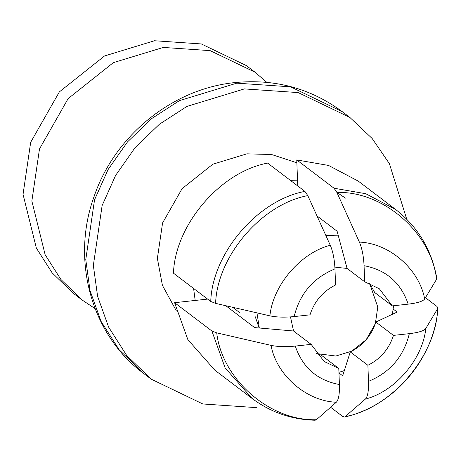 <?xml version="1.0" encoding="UTF-8"?>
<svg xmlns="http://www.w3.org/2000/svg" width="461" height="461" viewBox="0 0 461 461"><rect width="100%" height="100%" fill="white"/><g stroke="black" fill="none" stroke-linecap="round" stroke-linejoin="round"><path stroke-width="0.69" d="M290.499 316.903L293.548 330.998L254.61 327.598L225.781 305.712M207.606 299.097L174.598 302.693L211.87 330.981L216.722 332.877L271.022 345.358C277.793 346.781 285.878 347.029 295.276 346.09L311.146 344.361L324.146 361.47L338.789 368.443L321.184 355.079L316.286 353.541L335.833 356.025L351.778 351.161L366.195 339.694L375.34 323.628L377.778 307.003L369.572 283.336L374.718 292.516L392.323 305.879L379.328 288.77L364.686 281.798L364.063 265.703C363.602 256.207 362.046 248.335 359.384 242.1L336.899 192.439L334.029 188.226L296.757 159.938L297.754 185.956M317.03 215.961L337.1 231.197L347.075 268.435L335.717 267.259M266.821 82.358L255.089 72.239L246.283 65.554L201.319 43.945L154.498 40.747L104.526 55.971L59.342 91.912L30.691 142.253L23.05 194.358L36.344 248.07L52.087 272.779L73.374 293.357L82.179 300.042L95.081 308.622M338.939 372.332L344.338 370.609M392.386 314.333L393.561 305.747M338.357 235.853L325.846 235.45M256.956 312.881L259.312 328.019M232.707 307.308L239.783 312.719M255.089 72.239L210.124 50.629L163.303 47.431L113.331 62.656L68.147 98.596L39.496 148.938L31.855 201.042L45.149 254.754L60.892 279.464L82.179 300.042M350.285 351.91C362.951 345.56 371.474 335.596 375.853 322.026L393.458 335.389C389.078 348.96 380.555 358.923 367.89 365.273L350.285 351.91L342.656 375.778L338.962 372.978M393.227 309.066L397.175 312.062L375.853 322.026M311.146 344.361L293.542 330.998M436.809 278.283L436.579 279.285L424.673 298.982C422.881 301.344 417.389 303.067 408.198 304.151L392.323 305.879M424.673 298.982C419.222 269.184 389.395 243.195 359.384 242.1M330.283 245.269C332.946 251.51 334.502 259.376 334.963 268.872L335.579 284.967C322.913 291.317 314.39 301.275 310.011 314.846L294.141 316.58C284.754 317.514 276.669 317.272 269.887 315.848L215.592 303.367L210.735 301.471L173.463 273.183C175.076 224.864 220.519 171.763 267.651 163.108L304.923 191.401L307.798 195.614L330.283 245.269C300.607 252.87 273.016 285.111 269.887 315.848M330.618 407.276L342.8 416.525L344.638 417.026L365.417 399.07C367.74 396.621 368.771 390.721 368.506 381.368L367.89 365.273M365.417 399.07C395.094 391.47 422.685 359.228 425.808 328.491L437.95 308.127L436.988 306.456L425.457 297.702M393.458 335.389L409.328 333.66C418.536 332.571 424.028 330.848 425.808 328.491M347.075 268.435L364.686 281.798M338.789 368.443L339.405 384.537C339.671 393.896 338.639 399.796 336.311 402.24L316.407 419.723L315.105 420.253M395.601 209.45L358.33 181.156L328.56 165.441L296.757 159.938M336.882 192.404L345.45 198.121M271.022 345.358C276.473 375.156 306.3 401.145 336.311 402.24M406.735 219.194L389.384 163.632L372.154 138.502L349.83 117.411L298.169 92.58L244.376 88.91L186.959 106.405L159.379 124.257L135.05 147.693L115.613 175.405L102.129 205.537L93.347 265.398L97.599 296.314L108.623 327.114L126.712 355.5L151.168 379.144L202.823 403.969L256.616 407.639M176.24 310.691L162.399 285.301L157.374 258.425L162.577 222.951L182.083 188.67L212.844 164.202L246.865 153.836L271.615 154.516L296.515 162.681M195.176 300.451L193.603 288.465M290.845 180.712L297.558 180.81M174.598 302.693L187.875 339.648L214.849 370.189L252.121 398.477M436.579 279.285C431.266 232.765 383.281 190.963 336.899 192.439M395.515 209.38L365.78 193.718L334.029 188.226M408.198 304.151C400.874 282.697 386.162 269.881 364.063 265.703M334.963 268.872C313.371 277.816 299.759 293.715 294.141 316.58M368.506 381.368C390.104 372.425 403.709 356.52 409.328 333.66M345.508 416.554C391.62 407.95 436.002 356.082 437.714 308.795M216.722 332.877C222.041 379.397 270.019 421.198 316.407 419.723M211.87 330.981L225.129 367.901L252.058 398.431C270.619 412.295 291.6 419.568 314.996 420.248M304.923 191.401C257.791 200.051 212.348 253.158 210.735 301.471M307.798 195.614C261.687 204.211 217.304 256.08 215.592 303.367M295.276 346.09C302.595 367.538 317.306 380.354 339.405 384.537M342.246 111.654L290.591 86.829L236.793 83.159L179.381 100.648L151.802 118.506L127.466 141.942L108.035 169.648L94.551 199.78L85.769 259.647L90.022 290.563L101.04 321.357L119.134 349.743L143.584 373.387C91.307 334.911 70.792 260.056 94.113 196.461C114.662 135.632 172.604 88.639 235.064 82.571C274.952 78.67 310.679 88.362 342.246 111.654L349.83 117.411M334.018 235.444L325.616 234.931M255.273 316.776L259.157 328.007M436.792 278.19C431.675 249.799 417.92 226.87 395.526 209.392M344.678 417.021C393.942 405.951 434.291 358.802 437.95 308.161M143.584 373.387L151.168 379.144"/></g></svg>
